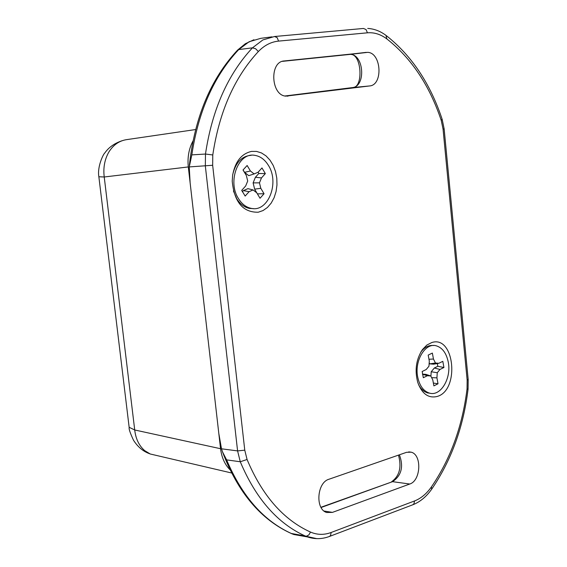<?xml version="1.0" encoding="UTF-8"?>
<svg xmlns="http://www.w3.org/2000/svg" width="567" height="567" viewBox="0 0 567 567"><rect width="100%" height="100%" fill="white"/><g stroke="black" fill="none" stroke-linecap="round" stroke-linejoin="round"><path stroke-width="0.85" d="M251.564 151.403L256.582 151.417L261.486 152.948L266.043 155.918L270.02 160.163L273.237 165.465L275.527 171.567L276.795 178.173L276.972 184.948L276.065 191.575L274.102 197.734L271.182 203.114L267.433 207.465L263.053 210.555L258.24 212.221C242.974 212.497 234.299 202.157 232.222 181.199L232.64 175.189C235.192 161.602 241.492 153.671 251.564 151.403M431.771 342.553C454.599 334.863 459.943 390.472 437.072 396.489C428.454 398.488 422.032 393.859 417.815 382.605C414.534 370.35 416.1 359.329 422.5 349.527L426.845 345.055L431.771 342.553M303.359 536.205L291.948 533.76C263.995 521.25 242.222 496.628 226.616 459.887L222.498 451.856L221.491 448.809L218.805 433.429L190.129 182.822L189.258 166.925L191.823 154.883C198.464 110.969 214.099 75.872 238.728 49.584L249.126 41.738L260.792 38.336L271.997 36.848M284.237 60.953L367.664 52.355C381.449 52.696 383.278 85.085 369.585 85.95L285.867 96.128C270.863 95.419 269.268 61.555 284.237 60.953M328.91 479.264L406.56 452.317L411.125 452.175C422.075 454.585 420.962 480.696 409.757 484.02L332.446 512.384L326.727 512.497C315.096 509.435 316.875 482.552 328.91 479.264M156.435 455.436L150.453 454.039M150.071 453.883L144.734 450.659M230.011 469.759C224.823 464.564 221.669 457.548 220.556 448.717L188.308 166.939C187.337 157.364 188.889 148.71 192.986 140.985M129.156 427.305L134.719 429.977L104.229 176.989C103.102 167.761 104.633 159.462 108.821 152.091C113.258 144.961 119.141 140.822 126.469 139.659L195.601 129.545M188.308 166.939L104.229 176.989L98.856 176.755M144.635 450.581C139.035 445.697 135.733 438.837 134.719 429.977L220.556 448.717M253.392 208.606L249.6 208.436C244.469 207.416 240.188 204.184 236.758 198.726L233.42 190.951M238.516 198.67C227.041 181.468 238.509 151.786 254.987 155.379C260.437 156.322 264.924 159.681 268.453 165.465C279.701 182.822 268.12 212.356 251.358 208.387C246.227 207.373 241.946 204.134 238.516 198.67M232.718 174.636C235.652 162.481 241.797 156.045 251.153 155.323M254.122 173.927L258.077 172.248L261.975 167.938L265.349 173.608L261.472 177.925L259.466 182.85L260.806 188.301L264.059 193.737L260.026 198.259L256.759 192.823L253.088 189.945L249.111 191.667L245.157 196.062L241.705 190.37L245.674 185.976L247.708 181.015L246.347 175.515L243.023 169.994L247.134 165.486L250.444 171.007L254.122 173.927L248.757 175.657L244.526 172.318L250.444 171.007M249.111 191.667L243.342 190.625L242.315 191.759M253.088 189.945L247.914 188.655L243.342 190.625M243.073 169.909L244.526 172.318M261.472 177.925L255.412 177.251L253.109 182.9L254.647 189.151L257.439 193.949M259.466 182.85L253.109 182.9M265.349 173.608L258.8 173.502L255.412 177.251M258.134 172.184L258.8 173.502M264.059 193.737L257.489 193.871M260.806 188.301L254.647 189.151M430.403 393.321L426.986 392.754L424.059 391.273L420.806 388.218L418.652 384.922M417.716 377.098C414.25 360.86 425.215 342.511 436.172 345.792C442.331 347.642 446.357 353.043 448.242 362.008C451.644 378.182 440.687 396.645 429.51 393.122C423.542 391.23 419.615 385.886 417.716 377.098M420.771 352.199L420.969 351.923C424.648 347.124 428.815 344.991 433.486 345.516M437.263 372.725L436.923 377.849L438.015 383.788L433.883 385.879L432.784 379.925L430.757 375.964L427.362 375.723L423.322 377.721L422.167 371.505L426.207 369.514L428.957 366.225L429.304 361.073L428.198 355.084L432.359 353.071L433.457 359.046L435.477 363.022L429.765 363.872L433.635 364.177L438.844 363.291L442.806 361.342L443.933 367.494L439.971 369.457L437.263 372.725L431.218 371.746L430.913 376.275M427.362 375.723L422.45 374.227M430.757 375.964L425.916 374.376L422.429 374.121M433.457 359.046L428.964 359.244M429.191 362.745L429.765 363.872M439.971 369.457L434.336 368.004L431.218 371.746M443.933 367.494L437.788 366.296L434.336 368.004M437.355 363.546L437.788 366.296M435.477 363.022L438.844 363.291M438.015 383.788L433.358 383.051M436.923 377.849L431.622 377.657M278.581 41.108L277.178 37.663L274.556 36.508L262.875 39.931L252.464 47.834L255.625 48.734L258.354 51.547C264.314 45.346 271.054 41.866 278.581 41.108L367.43 32.815C374.227 32.262 380.712 34.303 386.885 38.946C411.415 58.252 429.531 85.404 441.239 120.417L443.061 129.156L467.151 380.081L467.045 388.941C462.417 426.292 450.538 458.951 431.402 486.933L431.678 489.186M189.378 165.316C194.658 117.412 210.662 79.075 237.382 50.307L238.728 49.584L252.464 47.834C227.799 74.334 212.136 109.736 205.474 154.04L205.339 166.053L237.587 450.907L221.491 448.809M431.402 486.933C426.554 493.786 420.941 498.464 414.569 500.944L331.171 532.477C324.118 535.092 317.229 534.957 310.51 532.073C283.351 519.755 262.202 495.558 247.063 459.483L244.767 450.177L212.66 165.266L189.258 166.925M244.767 450.177L237.587 450.907L240.273 461.758C255.901 498.804 277.695 523.617 305.663 536.198L316.818 538.643M274.761 36.494L363.454 28.456L366.062 29.548L367.43 32.815M331.171 532.477L330.511 535.631L329.165 536.559M414.569 500.944L413.875 503.978L412.521 504.892M468.165 379.366L467.151 380.081M442.147 119.261L444.145 128.9L443.061 129.156M310.51 532.073L308.887 534.894L306.463 536.212L291.055 533.412M226.616 459.887L240.273 461.758L247.063 459.483M468.186 379.465L468.058 389.231L467.045 388.941M386.545 35.799C411.727 55.8 430.247 83.576 442.097 119.127L441.239 120.417M367.714 28.414C374.185 28.811 380.273 31.128 385.978 35.367L386.885 38.946M212.66 165.266L212.781 154.961L205.474 154.04L191.823 154.883M212.781 154.961C219.238 111.862 234.426 77.388 258.354 51.547M320.936 507.274L392.541 481.674C401.486 475.621 403.768 466.662 399.395 454.805M321.078 507.515L392.541 481.674L409.757 484.02M324.069 511.037L332.446 512.384M284.96 95.979L352.284 87.609C365.977 86.744 364.142 54.687 350.356 54.368L282.359 61.356M287.462 96.17L287.993 96.121M348.889 54.382L366.197 52.37M352.284 87.609L369.585 85.95M468.179 379.401L444.145 128.915M222.505 451.856C237.97 492.645 261.061 519.939 291.778 533.724L293.862 534.518L307.576 536.956C314.94 539.394 322.318 539.189 329.696 536.361L413.045 504.687C420.253 501.788 426.483 496.586 431.749 489.087C451.268 460.496 463.374 427.206 468.058 389.231M253.952 39.74L245.341 43.73L237.658 50.016M391.648 481.709C399.515 476.004 401.79 467.144 398.473 455.124M353.248 87.431C363.426 87.077 361.739 53.659 350.356 54.368L367.664 52.355M408.708 451.885L411.125 452.175M420.969 351.923L422.5 349.527M231.612 472.991L150.099 453.961M122.359 140.644C114.598 143.196 108.722 147.335 104.732 153.069C103.293 154.061 97.07 166.875 98.864 176.805L129.184 427.561C128.766 428.957 130.219 433.195 133.529 440.268C137.894 447.094 143.401 451.63 150.049 453.876M251.358 208.387L249.6 208.436M429.51 393.122L427.745 392.981"/></g></svg>
